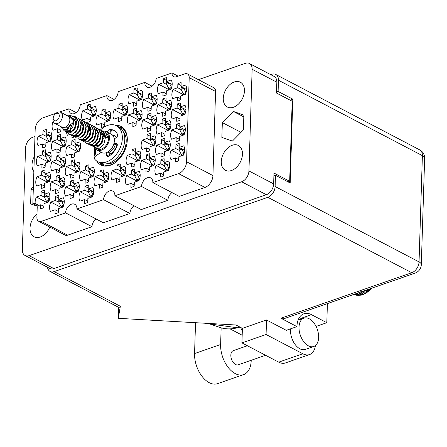 <?xml version="1.0" encoding="UTF-8"?>
<svg xmlns="http://www.w3.org/2000/svg" width="447" height="447" viewBox="0 0 447 447"><rect width="100%" height="100%" fill="white"/><g stroke="black" fill="none" stroke-linecap="round" stroke-linejoin="round"><path stroke-width="0.67" d="M76.945 208.945L103.57 199.692L129.943 213.51L103.318 222.762L76.945 208.945A7.493 5.051 -62.3 0 0 74.755 204.279A7.493 5.051 -62.3 0 0 68.883 205.799A7.493 5.051 -62.3 0 0 65.614 212.884L41.258 221.354A5.995 4.045 -62.3 0 1 38.643 221.254A5.995 4.045 -62.3 0 1 36.894 217.521L37.213 207.38A5.995 4.045 117.7 0 0 37.101 206.017L40.711 204.76L40.588 208.66A9.745 6.571 -62.3 0 0 43.873 207.52L43.996 203.62L48.594 202.022A9.745 6.571 -62.3 0 0 49.868 196.965A9.745 6.571 -62.3 0 0 48.891 192.691L44.292 194.289L44.415 190.388A9.745 6.571 -62.3 0 0 41.13 191.528L44.326 193.205M55.54 196.551L55.417 200.452L50.818 202.05A9.745 6.571 -62.3 0 0 50.522 211.375L55.121 209.777L54.998 213.683A9.745 6.571 -62.3 0 0 58.283 212.537L58.406 208.637L63.005 207.039A9.745 6.571 -62.3 0 0 64.279 201.983A9.745 6.571 -62.3 0 0 63.301 197.708L58.702 199.312L58.825 195.406A9.745 6.571 -62.3 0 0 55.54 196.551L58.736 198.222M71.861 140.732L71.738 144.632L67.139 146.236A9.745 6.571 -62.3 0 0 66.843 155.562L71.442 153.964L71.319 157.864A9.745 6.571 -62.3 0 0 74.604 156.724L74.727 152.824L79.326 151.22A9.745 6.571 -62.3 0 0 80.6 146.169A9.745 6.571 -62.3 0 0 79.622 141.895L75.023 143.493L75.146 139.593A9.745 6.571 -62.3 0 0 71.861 140.732L75.057 142.409M42.404 150.974L42.281 154.874L37.682 156.472A9.745 6.571 -62.3 0 0 37.392 165.803L41.99 164.205L41.867 168.106A9.745 6.571 -62.3 0 0 45.153 166.96L45.276 163.06L49.874 161.462A9.745 6.571 -62.3 0 0 51.142 156.405A9.745 6.571 -62.3 0 0 50.165 152.136L45.566 153.734L45.689 149.829A9.745 6.571 -62.3 0 0 42.404 150.974L45.6 152.65M84.997 186.31L84.874 190.21L80.276 191.808A9.745 6.571 -62.3 0 0 79.979 201.139L84.578 199.541L84.455 203.441A9.745 6.571 -62.3 0 0 87.741 202.301L87.863 198.395L92.462 196.797A9.745 6.571 -62.3 0 0 93.73 191.746A9.745 6.571 -62.3 0 0 92.758 187.472L88.16 189.07L88.282 185.17A9.745 6.571 -62.3 0 0 84.997 186.31L88.193 187.986M56.177 176.269L56.054 180.175L51.455 181.773A9.745 6.571 -62.3 0 0 51.159 191.098L55.758 189.5L55.635 193.4A9.745 6.571 -62.3 0 0 58.92 192.26L59.043 188.36L63.642 186.762A9.745 6.571 -62.3 0 0 64.916 181.705A9.745 6.571 -62.3 0 0 63.938 177.431L59.339 179.029L59.462 175.129A9.745 6.571 -62.3 0 0 56.177 176.269L59.373 177.945M85.634 166.033L85.511 169.933L80.913 171.531A9.745 6.571 -62.3 0 0 80.616 180.862L85.215 179.264L85.092 183.164A9.745 6.571 -62.3 0 0 88.377 182.018L88.5 178.118L93.099 176.52A9.745 6.571 -62.3 0 0 94.367 171.464A9.745 6.571 -62.3 0 0 93.395 167.195L88.797 168.793L88.919 164.887A9.745 6.571 -62.3 0 0 85.634 166.033L88.83 167.709M56.814 155.992L56.691 159.892L52.092 161.496A9.745 6.571 -62.3 0 0 51.796 170.821L56.395 169.223L56.272 173.123A9.745 6.571 -62.3 0 0 59.563 171.983L59.68 168.078L64.279 166.48A9.745 6.571 -62.3 0 0 65.553 161.428A9.745 6.571 -62.3 0 0 64.575 157.154L59.976 158.752L60.099 154.852A9.745 6.571 -62.3 0 0 56.814 155.992L60.01 157.668M101.955 110.213L101.832 114.119L97.234 115.717A9.745 6.571 -62.3 0 0 96.938 125.043L101.536 123.445L101.413 127.345A9.745 6.571 -62.3 0 0 104.699 126.205L104.821 122.305L109.42 120.707A9.745 6.571 -62.3 0 0 110.694 115.65A9.745 6.571 -62.3 0 0 109.716 111.376L105.118 112.974L105.241 109.074A9.745 6.571 -62.3 0 0 101.955 110.213L105.151 111.89M70.587 181.292L70.464 185.192L65.865 186.79A9.745 6.571 -62.3 0 0 65.569 196.121L70.168 194.518L70.045 198.423A9.745 6.571 -62.3 0 0 73.33 197.278L73.453 193.378L78.052 191.78A9.745 6.571 -62.3 0 0 79.32 186.723A9.745 6.571 -62.3 0 0 78.348 182.449L73.749 184.052L73.872 180.147A9.745 6.571 -62.3 0 0 70.587 181.292L73.783 182.963M100.044 171.05L99.921 174.95L95.323 176.548A9.745 6.571 -62.3 0 0 95.027 185.879L99.625 184.281L99.502 188.181A9.745 6.571 -62.3 0 0 102.788 187.042L102.911 183.136L107.509 181.538A9.745 6.571 -62.3 0 0 108.777 176.487A9.745 6.571 -62.3 0 0 107.805 172.212L103.207 173.81L103.33 169.91A9.745 6.571 -62.3 0 0 100.044 171.05L103.24 172.726M41.767 171.251L41.644 175.151L37.045 176.749A9.745 6.571 -62.3 0 0 36.749 186.081L41.347 184.482L41.23 188.383A9.745 6.571 -62.3 0 0 44.516 187.243L44.633 183.337L49.231 181.739A9.745 6.571 -62.3 0 0 50.505 176.688A9.745 6.571 -62.3 0 0 49.528 172.413L44.929 174.012L45.052 170.111A9.745 6.571 -62.3 0 0 41.767 171.251L44.963 172.928M71.224 161.009L71.101 164.915L66.502 166.513A9.745 6.571 -62.3 0 0 66.206 175.839L70.805 174.241L70.682 178.146A9.745 6.571 -62.3 0 0 73.967 177.001L74.09 173.101L78.689 171.503A9.745 6.571 -62.3 0 0 79.963 166.446A9.745 6.571 -62.3 0 0 78.985 162.172L74.386 163.77L74.509 159.87A9.745 6.571 -62.3 0 0 71.224 161.009L74.42 162.686M93.702 126.512L94.842 126.954A9.745 6.571 -62.3 0 0 94.669 126.635L94.373 126.736M57.451 135.715L57.328 139.615L52.729 141.213A9.745 6.571 -62.3 0 0 52.433 150.544L57.032 148.946L56.914 152.846A9.745 6.571 -62.3 0 0 60.2 151.706L60.323 147.801L64.916 146.203A9.745 6.571 -62.3 0 0 66.19 141.151A9.745 6.571 -62.3 0 0 65.212 136.877L60.613 138.475L60.736 134.569A9.745 6.571 -62.3 0 0 57.451 135.715L60.647 137.391M87.545 105.196L87.422 109.096L82.824 110.694A9.745 6.571 -62.3 0 0 82.527 120.025L87.126 118.427L87.003 122.327A9.745 6.571 -62.3 0 0 90.288 121.187L90.411 117.282L95.01 115.684A9.745 6.571 -62.3 0 0 96.284 110.632A9.745 6.571 -62.3 0 0 95.306 106.358L90.707 107.956L90.83 104.056A9.745 6.571 -62.3 0 0 87.545 105.196L90.741 106.872M43.041 130.697L42.918 134.597L38.319 136.195A9.745 6.571 -62.3 0 0 38.029 145.521L42.627 143.923L42.504 147.828A9.745 6.571 -62.3 0 0 45.79 146.683L45.912 142.783L50.511 141.185A9.745 6.571 -62.3 0 0 51.779 136.128A9.745 6.571 -62.3 0 0 50.802 131.854L46.203 133.452L46.326 129.552A9.745 6.571 -62.3 0 0 43.041 130.697L46.237 132.368M177.861 83.829L177.738 87.729L173.14 89.327A9.745 6.571 -62.3 0 0 172.844 98.658L177.442 97.06L177.325 100.961A9.745 6.571 -62.3 0 0 180.61 99.815L180.728 95.915L185.326 94.317A9.745 6.571 -62.3 0 0 186.6 89.26A9.745 6.571 -62.3 0 0 185.622 84.991L181.024 86.589L181.147 82.684A9.745 6.571 -62.3 0 0 177.861 83.829L181.057 85.506M163.451 78.806L163.328 82.712L158.73 84.31A9.745 6.571 -62.3 0 0 158.439 93.635L163.038 92.037L162.915 95.943A9.745 6.571 -62.3 0 0 166.2 94.798L166.323 90.897L170.922 89.299A9.745 6.571 -62.3 0 0 172.19 84.243A9.745 6.571 -62.3 0 0 171.212 79.968L166.614 81.566L166.737 77.666A9.745 6.571 -62.3 0 0 163.451 78.806L166.647 80.482M133.994 89.048L133.871 92.948L129.272 94.546A9.745 6.571 -62.3 0 0 128.982 103.877L133.58 102.279L133.457 106.179A9.745 6.571 -62.3 0 0 136.743 105.039L136.866 101.134L141.464 99.536A9.745 6.571 -62.3 0 0 142.733 94.485A9.745 6.571 -62.3 0 0 141.755 90.21L137.156 91.808L137.279 87.908A9.745 6.571 -62.3 0 0 133.994 89.048L137.19 90.724M162.814 99.089L162.691 102.989L158.093 104.587A9.745 6.571 -62.3 0 0 157.802 113.918L162.401 112.314L162.278 116.22A9.745 6.571 -62.3 0 0 165.563 115.075L165.686 111.174L170.285 109.576A9.745 6.571 -62.3 0 0 171.553 104.52A9.745 6.571 -62.3 0 0 170.575 100.251L165.977 101.849L166.1 97.943A9.745 6.571 -62.3 0 0 162.814 99.089L166.01 100.765M133.357 109.325L133.234 113.231L128.635 114.829A9.745 6.571 -62.3 0 0 128.345 124.154L132.943 122.556L132.82 126.456A9.745 6.571 -62.3 0 0 136.106 125.316L136.229 121.416L140.827 119.818A9.745 6.571 -62.3 0 0 142.096 114.762A9.745 6.571 -62.3 0 0 141.118 110.487L136.519 112.085L136.642 108.185A9.745 6.571 -62.3 0 0 133.357 109.325L136.553 111.001M148.404 94.066L148.281 97.971L143.683 99.569A9.745 6.571 -62.3 0 0 143.392 108.895L147.991 107.297L147.868 111.197A9.745 6.571 -62.3 0 0 151.153 110.057L151.276 106.157L155.874 104.559A9.745 6.571 -62.3 0 0 157.143 99.502A9.745 6.571 -62.3 0 0 156.165 95.228L151.567 96.826L151.689 92.926A9.745 6.571 -62.3 0 0 148.404 94.066L151.6 95.742M147.13 134.625L147.007 138.525L142.409 140.123A9.745 6.571 -62.3 0 0 142.118 149.454L146.717 147.856L146.594 151.757A9.745 6.571 -62.3 0 0 149.879 150.617L150.002 146.711L154.601 145.113A9.745 6.571 -62.3 0 0 155.869 140.062A9.745 6.571 -62.3 0 0 154.891 135.787L150.293 137.385L150.415 133.48A9.745 6.571 -62.3 0 0 147.13 134.625L150.326 136.301M176.587 124.383L176.464 128.289L171.866 129.887A9.745 6.571 -62.3 0 0 171.57 139.213L176.168 137.615L176.045 141.515A9.745 6.571 -62.3 0 0 179.331 140.375L179.454 136.475L184.052 134.877A9.745 6.571 -62.3 0 0 185.326 129.82A9.745 6.571 -62.3 0 0 184.348 125.546L179.75 127.144L179.873 123.243A9.745 6.571 -62.3 0 0 176.587 124.383L179.783 126.06M117.036 165.144L116.913 169.044L112.314 170.642A9.745 6.571 -62.3 0 0 112.024 179.973L116.622 178.375L116.499 182.275A9.745 6.571 -62.3 0 0 119.785 181.13L119.908 177.23L124.506 175.632A9.745 6.571 -62.3 0 0 125.775 170.575A9.745 6.571 -62.3 0 0 124.797 166.306L120.198 167.904L120.321 163.999A9.745 6.571 -62.3 0 0 117.036 165.144L120.232 166.82M146.493 154.902L146.37 158.802L141.772 160.406A9.745 6.571 -62.3 0 0 141.475 169.731L146.074 168.133L145.957 172.034A9.745 6.571 -62.3 0 0 149.242 170.894L149.359 166.994L153.958 165.39A9.745 6.571 -62.3 0 0 155.232 160.339A9.745 6.571 -62.3 0 0 154.254 156.064L149.656 157.662L149.779 153.762A9.745 6.571 -62.3 0 0 146.493 154.902L149.689 156.579M118.947 104.307L118.824 108.208L114.225 109.806A9.745 6.571 -62.3 0 0 113.935 119.137L118.533 117.539L118.41 121.439A9.745 6.571 -62.3 0 0 121.696 120.299L121.819 116.393L126.417 114.795A9.745 6.571 -62.3 0 0 127.686 109.744A9.745 6.571 -62.3 0 0 126.708 105.47L122.109 107.068L122.232 103.168A9.745 6.571 -62.3 0 0 118.947 104.307L122.143 105.984M162.177 119.366L162.054 123.266L157.456 124.864A9.745 6.571 -62.3 0 0 157.16 134.195L161.758 132.597L161.641 136.497A9.745 6.571 -62.3 0 0 164.926 135.357L165.044 131.452L169.642 129.853A9.745 6.571 -62.3 0 0 170.916 124.802A9.745 6.571 -62.3 0 0 169.938 120.528L165.34 122.126L165.463 118.226A9.745 6.571 -62.3 0 0 162.177 119.366L165.373 121.042M132.083 149.885L131.96 153.785L127.361 155.383A9.745 6.571 -62.3 0 0 127.071 164.714L131.669 163.116L131.547 167.016A9.745 6.571 -62.3 0 0 134.832 165.876L134.955 161.97L139.553 160.372A9.745 6.571 -62.3 0 0 140.822 155.321A9.745 6.571 -62.3 0 0 139.844 151.047L135.245 152.645L135.368 148.739A9.745 6.571 -62.3 0 0 132.083 149.885L135.279 151.561M161.54 139.643L161.417 143.548L156.819 145.146A9.745 6.571 -62.3 0 0 156.523 154.472L161.121 152.874L160.998 156.774A9.745 6.571 -62.3 0 0 164.284 155.634L164.407 151.734L169.005 150.131A9.745 6.571 -62.3 0 0 170.279 145.079A9.745 6.571 -62.3 0 0 169.301 140.805L164.703 142.403L164.826 138.503A9.745 6.571 -62.3 0 0 161.54 139.643L164.736 141.319M131.446 170.162L131.323 174.062L126.725 175.66A9.745 6.571 -62.3 0 0 126.434 184.991L131.027 183.393L130.91 187.293A9.745 6.571 -62.3 0 0 134.195 186.153L134.318 182.247L138.916 180.649A9.745 6.571 -62.3 0 0 140.185 175.598A9.745 6.571 -62.3 0 0 139.207 171.324L134.608 172.922L134.731 169.022A9.745 6.571 -62.3 0 0 131.446 170.162L134.642 171.838M177.224 104.106L177.101 108.006L172.503 109.604A9.745 6.571 -62.3 0 0 172.207 118.936L176.805 117.337L176.682 121.238A9.745 6.571 -62.3 0 0 179.968 120.098L180.091 116.192L184.689 114.594A9.745 6.571 -62.3 0 0 185.963 109.543A9.745 6.571 -62.3 0 0 184.985 105.269L180.387 106.867L180.51 102.966A9.745 6.571 -62.3 0 0 177.224 104.106L180.42 105.783M147.767 114.348L147.644 118.248L143.046 119.846A9.745 6.571 -62.3 0 0 142.755 129.177L147.354 127.574L147.231 131.479A9.745 6.571 -62.3 0 0 150.516 130.334L150.639 126.434L155.238 124.836A9.745 6.571 -62.3 0 0 156.506 119.779A9.745 6.571 -62.3 0 0 155.528 115.505L150.93 117.108L151.052 113.203A9.745 6.571 -62.3 0 0 147.767 114.348L150.963 116.019M160.903 159.92L160.78 163.825L156.182 165.424A9.745 6.571 -62.3 0 0 155.886 174.749L160.484 173.151L160.361 177.057A9.745 6.571 -62.3 0 0 163.647 175.911L163.77 172.011L168.368 170.413A9.745 6.571 -62.3 0 0 169.642 165.356A9.745 6.571 -62.3 0 0 168.664 161.082L164.066 162.68L164.189 158.78A9.745 6.571 -62.3 0 0 160.903 159.92L164.099 161.596M181.812 155.712L171.229 150.164A9.745 6.571 -62.3 0 0 170.933 159.49L175.531 157.892L175.408 161.797A9.745 6.571 117.7 0 0 178.694 160.652L178.817 156.752L183.415 155.154A9.745 6.571 -62.3 0 0 184.689 150.097A9.745 6.571 -62.3 0 0 183.711 145.823L179.113 147.421L184.678 150.337M94.786 147.957A21.735 14.656 -62.3 0 0 94.44 151.382A21.735 14.656 -62.3 0 0 94.971 156.824M96.664 160.993A21.735 14.656 -62.3 0 0 100.782 164.926A21.735 14.656 -62.3 0 0 117.818 160.512A21.735 14.656 -62.3 0 0 127.294 139.961A21.735 14.656 -62.3 0 0 120.953 126.423A21.735 14.656 -62.3 0 0 115.376 125.277M223.265 98.301A14.013 9.448 -62.3 0 0 227.35 107.034A14.013 9.448 -62.3 0 0 238.335 104.185A14.013 9.448 -62.3 0 0 244.448 90.937A14.013 9.448 -62.3 0 0 240.357 82.203A14.013 9.448 -62.3 0 0 229.378 85.053A14.013 9.448 -62.3 0 0 223.265 98.301M221.276 161.568A14.013 9.448 -62.3 0 0 225.366 170.301A14.013 9.448 -62.3 0 0 236.346 167.452A14.013 9.448 -62.3 0 0 242.458 154.204A14.013 9.448 -62.3 0 0 238.374 145.471A14.013 9.448 -62.3 0 0 227.389 148.32A14.013 9.448 -62.3 0 0 221.276 161.568M37.006 214.046A14.013 9.448 -62.3 0 0 30.033 228.048A14.013 9.448 -62.3 0 0 34.123 236.781A14.013 9.448 -62.3 0 0 49.779 227.087M34.33 156.556A14.013 9.448 -62.3 0 0 32.022 164.781A14.013 9.448 -62.3 0 0 33.855 171.564M72.017 135.642L71.956 137.587A9.745 6.571 -62.3 0 0 74.414 136.899M53.193 121.316A9.745 6.571 -62.3 0 0 53.076 130.261L57.674 128.663L57.551 132.569A9.745 6.571 -62.3 0 0 60.837 131.424L60.96 127.524L61.664 127.278M37.375 205.922L32.849 203.547A5.995 4.045 117.7 0 1 35.196 203.525L38.816 205.419M34.961 136.48L32.832 137.223A9.292 6.264 -62.3 0 0 25.546 148.046L22.35 249.705A9.292 6.264 -62.3 0 0 25.06 255.494A9.292 6.264 -62.3 0 0 29.111 255.645L241.648 181.761A9.292 6.264 -62.3 0 0 248.94 170.938L252.136 69.279A9.292 6.264 -62.3 0 0 249.42 63.485A9.292 6.264 -62.3 0 0 245.375 63.334L198.407 79.661M59.758 111.962L68.888 108.789A7.493 5.051 -62.3 0 0 71.073 113.46A7.493 5.051 -62.3 0 0 76.945 111.934A7.493 5.051 -62.3 0 0 80.214 104.849L106.839 95.597L114.108 99.402M167.893 200.317L141.269 209.57L114.896 195.752L141.52 186.5L167.893 200.317A7.493 5.051 117.7 0 1 171.955 192.568M186.561 161.747L212.934 175.565A10.192 6.873 117.7 0 1 204.944 187.438L179.225 196.378L152.852 182.56L178.571 173.62A10.192 6.873 -62.3 0 0 186.561 161.747L189.204 77.661A5.995 4.045 -62.3 0 0 187.455 73.923A5.995 4.045 -62.3 0 0 184.84 73.828L176.347 76.783A5.995 4.045 117.7 0 1 173.732 76.683A5.995 4.045 117.7 0 1 171.983 72.95L156.12 78.465A7.493 5.051 -62.3 0 1 152.852 85.55A7.493 5.051 -62.3 0 1 146.979 87.07A7.493 5.051 -62.3 0 1 144.794 82.399L152.064 86.21M178.118 76.163L171.983 72.95M106.839 95.597A7.493 5.051 -62.3 0 0 109.023 100.262A7.493 5.051 -62.3 0 0 114.901 98.742A7.493 5.051 -62.3 0 0 118.17 91.657L144.794 82.399M249.42 63.485L274.128 76.431A9.292 6.264 117.7 0 1 276.838 82.22L276.503 93.037L292.187 101.257L289.673 181.286L273.983 173.067L273.648 183.885A9.292 6.264 117.7 0 1 266.356 194.708L53.819 268.591A9.292 6.264 117.7 0 1 49.768 268.44L25.06 255.494M288.03 181.856L289.673 181.286M171.229 150.164L175.827 148.566L175.95 144.666L179.146 146.337M175.95 144.666A9.745 6.571 117.7 0 1 179.236 143.521L179.113 147.421M90.188 124.517L90.193 124.333A9.745 6.571 -62.3 0 0 89.892 124.361M65.614 212.884L91.987 226.702A7.493 5.051 117.7 0 1 96.049 218.957M41.258 221.354L67.631 235.172L91.987 226.702M212.934 175.565L215.577 91.479L189.204 77.661M32.849 203.547L35.173 129.602A10.192 6.873 -62.3 0 1 43.169 117.729L56.026 113.259M68.888 108.789L76.158 112.599M187.455 73.923L213.828 87.741A5.995 4.045 117.7 0 1 215.577 91.479M129.943 213.51A7.493 5.051 117.7 0 1 133.999 205.76M67.631 235.172A5.995 4.045 117.7 0 1 65.016 235.072L38.643 221.254M222.332 122.579L221.868 137.408L232.395 141.084L243.392 129.926L243.855 115.097L233.328 111.42L222.332 122.579L240.994 132.357M33.38 186.74L31.089 189.059L30.625 203.888L37.129 206.156M41.13 191.528L41.007 195.434L36.408 197.032A9.745 6.571 -62.3 0 0 35.196 203.525M114.896 195.752A7.493 5.051 -62.3 0 0 112.711 191.081A7.493 5.051 -62.3 0 0 106.839 192.607A7.493 5.051 -62.3 0 0 103.57 199.692M152.852 182.56A7.493 5.051 -62.3 0 0 150.667 177.889A7.493 5.051 -62.3 0 0 144.789 179.415A7.493 5.051 -62.3 0 0 141.52 186.5M66.508 131.742A9.745 6.571 -62.3 0 0 66.609 132.753M66.614 132.804A9.745 6.571 -62.3 0 0 67.48 135.285L69.827 134.469M82.388 130.904L82.187 130.977A9.745 6.571 -62.3 0 0 81.544 132.591M33.268 190.198L31.089 189.059M243.799 116.907L233.328 111.42M175.827 148.566L179.258 150.365M175.531 157.892L178.727 159.568M160.78 163.825L164.211 165.625M166.765 170.972L156.182 165.424M160.484 173.151L163.686 174.827M164.066 162.68L169.631 165.597M147.644 118.248L151.075 120.047M153.634 125.395L143.046 119.846M147.354 127.574L150.55 129.25M150.93 117.108L156.495 120.019M177.101 108.006L180.532 109.806M183.086 115.153L172.503 109.604M176.805 117.337L180.007 119.014M180.387 106.867L185.952 109.783M131.323 174.062L134.754 175.861M137.313 181.208L126.725 175.66M131.027 183.393L134.229 185.069M134.608 172.922L140.174 175.839M161.417 143.548L164.848 145.342M167.401 150.689L156.819 145.146M161.121 152.874L164.323 154.55M164.703 142.403L170.268 145.32M131.96 153.785L135.391 155.584M137.95 160.931L127.361 155.383M131.669 163.116L134.865 164.787M135.245 152.645L140.811 155.562M162.054 123.266L165.485 125.065M168.038 130.412L157.456 124.864M161.758 132.597L164.96 134.273M165.34 122.126L170.905 125.043M118.824 108.208L122.254 110.007M124.814 115.354L114.225 109.806M118.533 117.539L121.729 119.215M122.109 107.068L127.674 109.984M146.37 158.802L149.801 160.602M152.354 165.949L141.772 160.406M146.074 168.133L149.276 169.81M149.656 157.662L155.221 160.579M116.913 169.044L120.344 170.843M122.903 176.191L112.314 170.642M116.622 178.375L119.818 180.046M120.198 167.904L125.763 170.815M176.464 128.289L179.895 130.083M182.449 135.43L171.866 129.887M176.168 137.615L179.37 139.291M179.75 127.144L185.315 130.06M147.007 138.525L150.438 140.324M152.997 145.672L142.409 140.123M146.717 147.856L149.913 149.527M150.293 137.385L155.858 140.302M148.281 97.971L151.712 99.765M154.271 105.112L143.683 99.569M147.991 107.297L151.187 108.973M151.567 96.826L157.132 99.742M133.234 113.231L136.665 115.024M139.224 120.372L128.635 114.829M132.943 122.556L136.139 124.232M136.519 112.085L142.085 115.002M162.691 102.989L166.122 104.788M168.681 110.135L158.093 104.587M162.401 112.314L165.597 113.991M165.977 101.849L171.542 104.76M133.871 92.948L137.302 94.747M139.861 100.094L129.272 94.546M133.58 102.279L136.776 103.955M137.156 91.808L142.722 94.725M163.328 82.712L166.759 84.511M169.318 89.858L158.73 84.31M163.038 92.037L166.234 93.714M166.614 81.566L172.179 84.483M177.738 87.729L181.169 89.529M183.723 94.876L173.14 89.327M177.442 97.06L180.644 98.731M181.024 86.589L186.589 89.501M42.918 134.597L46.348 136.396M48.907 141.744L38.319 136.195M42.627 143.923L45.823 145.599M46.203 133.452L51.768 136.369M57.674 128.663L60.87 130.34M87.422 109.096L90.853 110.895M93.406 116.242L82.824 110.694M87.126 118.427L90.328 120.103M90.707 107.956L96.273 110.873M57.328 139.615L60.758 141.414M63.318 146.761L52.729 141.213M57.032 148.946L60.233 150.617M60.613 138.475L66.178 141.392M71.101 164.915L74.532 166.709M77.085 172.056L66.502 166.513M70.805 174.241L74.006 175.917M74.386 163.77L79.952 166.686M41.644 175.151L45.074 176.951M47.633 182.298L37.045 176.749M41.347 184.482L44.549 186.159M44.929 174.012L50.494 176.928M99.921 174.95L103.352 176.749M105.905 182.097L95.323 176.548M99.625 184.281L102.821 185.958M103.207 173.81L108.772 176.727M70.464 185.192L73.895 186.991M76.448 192.339L65.865 186.79M70.168 194.518L73.364 196.194M73.749 184.052L79.315 186.963M101.832 114.119L105.263 115.913M107.816 121.26L97.234 115.717M101.536 123.445L104.732 125.121M105.118 112.974L110.683 115.89M56.691 159.892L60.121 161.691M62.675 167.038L52.092 161.496M56.395 169.223L59.596 170.899M59.976 158.752L65.541 161.669M85.511 169.933L88.942 171.732M91.495 177.079L80.913 171.531M85.215 179.264L88.411 180.934M88.797 168.793L94.362 171.704M56.054 180.175L59.485 181.968M62.038 187.315L51.455 181.773M55.758 189.5L58.959 191.176M59.339 179.029L64.904 181.946M84.874 190.21L88.305 192.009M90.858 197.356L80.276 191.808M84.578 199.541L87.774 201.217M88.16 189.07L93.725 191.987M42.281 154.874L45.711 156.673M48.27 162.021L37.682 156.472M41.99 164.205L45.186 165.876M45.566 153.734L51.131 156.646M71.738 144.632L75.169 146.432M77.722 151.779L67.139 146.236M71.442 153.964L74.643 155.64M75.023 143.493L80.589 146.409M55.417 200.452L58.848 202.251M61.401 207.598L50.818 202.05M55.121 209.777L58.317 211.453M58.702 199.312L64.267 202.223M41.007 195.434L44.437 197.228M46.991 202.575L36.408 197.032M40.711 204.76L43.912 206.436M44.292 194.289L49.857 197.205M49.885 141.403L48.365 140.397A3.297 1.978 70.8 0 1 48.343 140.358L51.064 139.414A3.297 1.978 70.8 0 0 51.081 139.453L51.075 139.799M50.215 140.699L49.796 141.353M46.941 133.843L46.628 133.949A1.05 0.631 70.8 0 0 46.287 134.581L46.237 136.173L48.343 140.358M48.969 134.905L51.064 139.414M46.237 136.173L48.958 135.229M308.402 345.838A14.991 8.99 70.8 0 0 313.749 346.481A14.991 8.99 70.8 0 0 318.359 333.462A14.991 8.99 70.8 0 0 309.251 318.8A14.991 8.99 70.8 0 0 303.904 318.163A14.991 8.99 70.8 0 0 299.294 331.182A14.991 8.99 70.8 0 0 308.402 345.838M290.617 328.813A14.991 8.99 70.8 0 0 299.903 348.794A14.991 8.99 70.8 0 0 305.251 349.431L313.749 346.481M265.591 355.287L238.212 364.802A7.493 4.492 -109.2 0 1 235.541 364.484A7.493 4.492 -109.2 0 1 230.987 357.153A7.493 4.492 -109.2 0 1 233.289 350.644L247.387 345.743M266.071 334.501L241.939 342.894L242.397 328.361L266.529 319.968L266.071 334.501L302.837 353.767A18.735 11.236 70.8 0 0 309.52 354.566A18.735 11.236 70.8 0 0 315.437 345.531M299.283 317.672A21.361 12.807 -109.2 0 1 300.859 318.376L301.831 318.884M266.529 319.968L286.287 330.322L296.937 326.617L280.906 318.219L411.76 272.731L267.831 197.323L54.16 271.603L120.338 306.273L118.315 318.32L235.966 324.991L242.397 328.361M118.656 307.363L118.315 318.32M309.52 354.566L285.387 362.953A18.735 11.236 -109.2 0 1 278.704 362.154L302.837 353.767M241.939 342.894L278.704 362.154M267.831 197.323A9.292 6.264 -62.3 0 0 275.117 186.5L419.046 261.908L422.387 155.651L278.459 80.242L278.107 91.462L276.531 92.009M273.899 175.827L275.475 175.28L275.117 186.5M47.483 267.245A9.292 6.264 -62.3 0 0 50.109 271.452A9.292 6.264 -62.3 0 0 54.16 271.603M278.459 80.242A9.292 6.264 -62.3 0 0 275.749 74.448A9.292 6.264 -62.3 0 0 271.698 74.303L270.714 74.643M275.475 175.28L290.181 182.985L292.813 99.167L278.107 91.462M290.042 100.128L292.813 99.167M120.338 306.273L119.835 307.983L50.109 271.452M327.405 303.602L326.807 322.689L311.509 314.677A21.361 12.807 70.8 0 0 303.893 313.766A21.361 12.807 70.8 0 0 296.937 326.617M316.158 326.388L326.807 322.689M415.073 273.128A9.292 9.292 0 0 0 421.309 264.641A9.292 4.006 1.8 0 0 419.046 261.908A9.292 6.264 117.7 0 1 411.76 272.731A9.292 5.571 70.8 0 0 415.073 273.128L284.219 318.616A9.292 5.571 -109.2 0 1 280.906 318.219M240.028 327.12L237.424 327.78A56.21 37.9 117.7 0 1 219.024 327.115L209.33 323.835M204.536 323.209L237.424 327.78M251.22 360.282L251.208 360.533A23.384 14.025 -109.2 0 1 243.593 374.603L217.538 383.666A23.384 14.025 -109.2 0 1 201.932 376.223A23.384 14.025 -109.2 0 1 194.562 353.566L195.535 322.695M243.593 374.603A23.384 14.025 -109.2 0 1 227.987 367.166A23.384 14.025 -109.2 0 1 220.622 344.503L221.148 327.819M242.313 330.964A45.566 30.726 117.7 0 1 240.648 327.444M230.037 328.863L242.179 335.228M167.748 170.625L166.223 169.625A3.297 1.978 70.8 0 1 166.206 169.586L168.921 168.642A3.297 1.978 70.8 0 0 168.944 168.681L168.932 169.027M168.072 169.927L167.659 170.581M164.803 163.071L164.49 163.177A1.05 0.631 70.8 0 0 164.15 163.809L164.099 165.401L166.206 169.586M166.826 164.133L168.921 168.642M164.099 165.401L166.82 164.457M154.612 125.054L153.086 124.048A3.297 1.978 70.8 0 1 153.07 124.015L155.791 123.065A3.297 1.978 70.8 0 0 155.807 123.104L155.802 123.45M154.941 124.35L154.522 125.004M151.667 117.494L151.354 117.6A1.05 0.631 70.8 0 0 151.013 118.231L150.963 119.824L153.07 124.015M153.695 118.556L155.791 123.065M150.963 119.824L153.684 118.88M184.069 114.812L182.544 113.812A3.297 1.978 70.8 0 1 182.527 113.773L185.242 112.828A3.297 1.978 70.8 0 0 185.265 112.867L185.254 113.214M184.393 114.108L183.98 114.762M181.124 107.252L180.811 107.364A1.05 0.631 70.8 0 0 180.471 107.995L180.42 109.588L182.527 113.773M183.153 108.314L185.242 112.828M180.42 109.588L183.141 108.638M138.291 180.867L136.765 179.867A3.297 1.978 70.8 0 1 136.748 179.828L139.47 178.884A3.297 1.978 70.8 0 0 139.486 178.923L139.475 179.269M138.615 180.163L138.201 180.817M135.346 173.307L135.033 173.419A1.05 0.631 70.8 0 0 134.692 174.051L134.642 175.643L136.748 179.828M137.374 174.369L139.47 178.884M134.642 175.643L137.363 174.693M168.385 150.348L166.86 149.348A3.297 1.978 70.8 0 1 166.843 149.309L169.558 148.365A3.297 1.978 70.8 0 0 169.581 148.404L169.569 148.75M168.709 149.644L168.295 150.304M165.44 142.789L165.127 142.9A1.05 0.631 70.8 0 0 164.787 143.532L164.736 145.124L166.843 149.309M167.469 143.85L169.558 148.365M164.736 145.124L167.457 144.18M138.928 160.59L137.402 159.59A3.297 1.978 70.8 0 1 137.385 159.551L140.107 158.607A3.297 1.978 70.8 0 0 140.123 158.646L140.118 158.992M139.252 159.886L138.838 160.54M135.983 153.03L135.67 153.137A1.05 0.631 70.8 0 0 135.329 153.768L135.279 155.36L137.385 159.551M138.011 154.092L140.107 158.607M135.279 155.36L138 154.416M169.022 130.071L167.496 129.071A3.297 1.978 70.8 0 1 167.48 129.032L170.195 128.088A3.297 1.978 70.8 0 0 170.218 128.127L170.206 128.473M169.346 129.367L168.932 130.021M166.077 122.512L165.764 122.623A1.05 0.631 70.8 0 0 165.424 123.255L165.373 124.842L167.48 129.032M168.106 123.573L170.195 128.088M165.373 124.842L168.094 123.897M125.791 115.013L124.272 114.013A3.297 1.978 70.8 0 1 124.249 113.974L126.97 113.03A3.297 1.978 70.8 0 0 126.987 113.069L126.982 113.415M126.121 114.309L125.702 114.963M122.847 107.453L122.539 107.565A1.05 0.631 70.8 0 0 122.193 108.196L122.143 109.789L124.249 113.974M124.875 108.515L126.97 113.03M122.143 109.789L124.864 108.839M153.338 165.608L151.812 164.608A3.297 1.978 70.8 0 1 151.796 164.569L154.511 163.624A3.297 1.978 70.8 0 0 154.533 163.663L154.522 164.01M153.662 164.904L153.248 165.563M150.393 158.048L150.08 158.16A1.05 0.631 70.8 0 0 149.739 158.791L149.689 160.384L151.796 164.569M152.421 159.11L154.511 163.624M149.689 160.384L152.41 159.439M123.88 175.85L122.361 174.85A3.297 1.978 70.8 0 1 122.338 174.811L125.059 173.861A3.297 1.978 70.8 0 0 125.076 173.9L125.071 174.252M124.21 175.146L123.791 175.8M120.936 168.29L120.623 168.396A1.05 0.631 70.8 0 0 120.282 169.027L120.232 170.62L122.338 174.811M122.964 169.352L125.059 173.861M120.232 170.62L122.953 169.676M183.432 135.089L181.907 134.089A3.297 1.978 70.8 0 1 181.89 134.05L184.605 133.105A3.297 1.978 70.8 0 0 184.628 133.145L184.617 133.491M183.756 134.385L183.343 135.044M180.487 127.529L180.175 127.641A1.05 0.631 70.8 0 0 179.834 128.272L179.783 129.865L181.89 134.05M182.51 128.591L184.605 133.105M179.783 129.865L182.505 128.92M153.975 145.331L152.449 144.331A3.297 1.978 70.8 0 1 152.433 144.292L155.154 143.347A3.297 1.978 70.8 0 0 155.17 143.386L155.159 143.733M154.299 144.627L153.885 145.281M151.03 137.771L150.717 137.883A1.05 0.631 70.8 0 0 150.376 138.514L150.326 140.101L152.433 144.292M153.058 138.833L155.154 143.347M150.326 140.101L153.047 139.157M155.249 104.771L153.729 103.771A3.297 1.978 70.8 0 1 153.707 103.732L156.428 102.788A3.297 1.978 70.8 0 0 156.444 102.827L156.439 103.173M155.578 104.067L155.159 104.727M152.304 97.217L151.991 97.323A1.05 0.631 70.8 0 0 151.65 97.954L151.6 99.547L153.707 103.732M154.332 98.273L156.428 102.788M151.6 99.547L154.321 98.603M140.202 120.031L138.682 119.031A3.297 1.978 70.8 0 1 138.659 118.991L141.381 118.047A3.297 1.978 70.8 0 0 141.397 118.086L141.392 118.433M140.531 119.327L140.112 119.986M137.257 112.476L136.944 112.583A1.05 0.631 70.8 0 0 136.603 113.214L136.553 114.806L138.659 118.991M139.285 113.532L141.381 118.047M136.553 114.806L139.274 113.862M169.659 109.794L168.133 108.794A3.297 1.978 70.8 0 1 168.117 108.755L170.838 107.805A3.297 1.978 70.8 0 0 170.855 107.844L170.843 108.196M169.983 109.09L169.569 109.744M166.714 102.234L166.401 102.341A1.05 0.631 70.8 0 0 166.06 102.972L166.01 104.564L168.117 108.755M168.742 103.296L170.838 107.805M166.01 104.564L168.731 103.62M140.839 99.754L139.319 98.753A3.297 1.978 70.8 0 1 139.296 98.714L142.017 97.77A3.297 1.978 70.8 0 0 142.034 97.809L142.029 98.156M141.168 99.05L140.749 99.709M137.894 92.194L137.581 92.305A1.05 0.631 70.8 0 0 137.24 92.937L137.19 94.529L139.296 98.714M139.922 93.255L142.017 97.77M137.19 94.529L139.911 93.579M170.296 89.512L168.77 88.512A3.297 1.978 70.8 0 1 168.754 88.472L171.475 87.528A3.297 1.978 70.8 0 0 171.492 87.567L171.486 87.914M170.625 88.813L170.206 89.467M167.351 81.957L167.038 82.064A1.05 0.631 70.8 0 0 166.697 82.695L166.647 84.287L168.754 88.472M169.379 83.019L171.475 87.528M166.647 84.287L169.368 83.343M184.706 94.535L183.181 93.535A3.297 1.978 70.8 0 1 183.164 93.496L185.879 92.546A3.297 1.978 70.8 0 0 185.902 92.585L185.891 92.937M185.03 93.831L184.617 94.485M181.761 86.975L181.448 87.081A1.05 0.631 70.8 0 0 181.108 87.713L181.057 89.305L183.164 93.496M183.79 88.037L185.879 92.546M181.057 89.305L183.778 88.361M182.795 155.372L181.27 154.366A3.297 1.978 70.8 0 1 181.253 154.327L183.968 153.382A3.297 1.978 70.8 0 0 183.991 153.422L183.98 153.768M183.119 154.668L182.706 155.321M179.85 147.812L179.538 147.918A1.05 0.631 70.8 0 0 179.197 148.549L179.146 150.142L181.253 154.327M181.873 148.873L183.968 153.382M179.146 150.142L181.868 149.197M94.39 115.902L92.864 114.901A3.297 1.978 70.8 0 1 92.847 114.862L95.563 113.918A3.297 1.978 70.8 0 0 95.585 113.957L95.574 114.303M94.714 115.197L94.3 115.851M91.445 108.342L91.132 108.453A1.05 0.631 70.8 0 0 90.791 109.085L90.741 110.677L92.847 114.862M93.473 109.403L95.563 113.918M90.741 110.677L93.462 109.727M64.295 146.42L62.77 145.42A3.297 1.978 70.8 0 1 62.753 145.381L65.474 144.437A3.297 1.978 70.8 0 0 65.491 144.476L65.48 144.822M64.619 145.716L64.206 146.37M61.351 138.861L61.038 138.967A1.05 0.631 70.8 0 0 60.697 139.604L60.647 141.191L62.753 145.381M63.379 139.922L65.474 144.437M60.647 141.191L63.368 140.246M90.132 129.993L90.104 130.954M78.069 171.715L76.543 170.715A3.297 1.978 70.8 0 1 76.526 170.676L79.242 169.731A3.297 1.978 70.8 0 0 79.264 169.771L79.253 170.117M78.393 171.017L77.979 171.67M75.124 164.161L74.811 164.267A1.05 0.631 70.8 0 0 74.47 164.898L74.42 166.491L76.526 170.676M77.147 165.217L79.242 169.731M74.42 166.491L77.141 165.546M48.611 181.957L47.086 180.957A3.297 1.978 70.8 0 1 47.069 180.918L49.785 179.973A3.297 1.978 70.8 0 0 49.807 180.012L49.796 180.359M48.935 181.253L48.522 181.907M45.667 174.397L45.354 174.509A1.05 0.631 70.8 0 0 45.013 175.14L44.963 176.733L47.069 180.918M47.695 175.459L49.785 179.973M44.963 176.733L47.684 175.783M106.889 181.756L105.363 180.756A3.297 1.978 70.8 0 1 105.347 180.717L108.062 179.772A3.297 1.978 70.8 0 0 108.085 179.811L108.073 180.158M107.213 181.052L106.794 181.705M103.944 174.196L103.631 174.308A1.05 0.631 70.8 0 0 103.291 174.939L103.24 176.531L105.347 180.717M105.967 175.258L108.062 179.772M103.24 176.531L105.956 175.582M77.432 191.998L75.906 190.998A3.297 1.978 70.8 0 1 75.889 190.958L78.605 190.009A3.297 1.978 70.8 0 0 78.627 190.048L78.616 190.394M77.756 191.294L77.342 191.947M74.487 184.438L74.174 184.544A1.05 0.631 70.8 0 0 73.833 185.175L73.783 186.768L75.889 190.958M76.51 185.499L78.605 190.009M73.783 186.768L76.504 185.823M108.8 120.919L107.274 119.919A3.297 1.978 70.8 0 1 107.258 119.88L109.973 118.936A3.297 1.978 70.8 0 0 109.996 118.975L109.984 119.321M109.124 120.215L108.71 120.874M105.855 113.359L105.542 113.471A1.05 0.631 70.8 0 0 105.201 114.102L105.151 115.695L107.258 119.88M107.878 114.421L109.973 118.936M105.151 115.695L107.872 114.75M63.658 166.697L62.133 165.697A3.297 1.978 70.8 0 1 62.116 165.658L64.832 164.714A3.297 1.978 70.8 0 0 64.854 164.753L64.843 165.099M63.982 165.993L63.569 166.653M60.714 159.138L60.401 159.249A1.05 0.631 70.8 0 0 60.06 159.881L60.01 161.473L62.116 165.658M62.742 160.199L64.832 164.714M60.01 161.473L62.731 160.523M92.479 176.738L90.953 175.738A3.297 1.978 70.8 0 1 90.937 175.699L93.652 174.749A3.297 1.978 70.8 0 0 93.674 174.788L93.663 175.14M92.803 176.034L92.389 176.688M89.534 169.178L89.221 169.284A1.05 0.631 70.8 0 0 88.88 169.916L88.83 171.508L90.937 175.699M91.557 170.24L93.652 174.749M88.83 171.508L91.551 170.564M63.021 186.975L61.496 185.974A3.297 1.978 70.8 0 1 61.479 185.935L64.195 184.991A3.297 1.978 70.8 0 0 64.217 185.03L64.206 185.376M63.345 186.27L62.932 186.93M60.077 179.42L59.764 179.526A1.05 0.631 70.8 0 0 59.423 180.158L59.373 181.75L61.479 185.935M62.099 180.476L64.195 184.991M59.373 181.75L62.094 180.806M91.842 197.015L90.316 196.015A3.297 1.978 70.8 0 1 90.3 195.976L93.015 195.032A3.297 1.978 70.8 0 0 93.037 195.071L93.026 195.417M92.166 196.311L91.752 196.965M88.897 189.455L88.584 189.567A1.05 0.631 70.8 0 0 88.243 190.198L88.193 191.791L90.3 195.976M90.92 190.517L93.015 195.032M88.193 191.791L90.909 190.841M49.248 161.68L47.723 160.68A3.297 1.978 70.8 0 1 47.706 160.641L50.427 159.696A3.297 1.978 70.8 0 0 50.444 159.73L50.438 160.082M49.572 160.976L49.159 161.63M46.304 154.12L45.991 154.226A1.05 0.631 70.8 0 0 45.65 154.858L45.6 156.45L47.706 160.641M48.332 155.182L50.427 159.696M45.6 156.45L48.321 155.506M78.706 151.438L77.18 150.438A3.297 1.978 70.8 0 1 77.163 150.399L79.879 149.454A3.297 1.978 70.8 0 0 79.901 149.494L79.89 149.84M79.03 150.734L78.616 151.393M75.761 143.878L75.448 143.99A1.05 0.631 70.8 0 0 75.107 144.621L75.057 146.214L77.163 150.399M77.784 144.94L79.879 149.454M75.057 146.214L77.778 145.269M62.384 207.257L60.859 206.251A3.297 1.978 70.8 0 1 60.842 206.212L63.558 205.268A3.297 1.978 70.8 0 0 63.58 205.307L63.569 205.654M62.709 206.553L62.295 207.207M59.44 199.697L59.127 199.803A1.05 0.631 70.8 0 0 58.786 200.435L58.736 202.027L60.842 206.212M61.462 200.759L63.558 205.268M58.736 202.027L61.457 201.083M47.974 202.234L46.449 201.234A3.297 1.978 70.8 0 1 46.432 201.195L49.148 200.25A3.297 1.978 70.8 0 0 49.17 200.29L49.159 200.636M48.298 201.53L47.885 202.189M45.03 194.674L44.717 194.786A1.05 0.631 70.8 0 0 44.376 195.417L44.326 197.01L46.432 201.195M47.058 195.736L49.148 200.25M44.326 197.01L47.047 196.065M53.199 118.125A4.045 2.727 117.7 0 1 53.288 117.365A4.045 2.727 117.7 0 1 54.819 114.443A4.045 2.727 117.7 0 1 57.881 113.365A4.045 2.727 117.7 0 1 59.317 115.996A4.045 2.727 117.7 0 1 56.143 120.712A4.045 2.727 117.7 0 1 53.199 118.125M54.819 114.443L55.489 113.761A6.297 4.246 117.7 0 1 60.652 112.258A6.297 4.246 117.7 0 1 62.485 116.175A6.297 4.246 117.7 0 1 59.742 122.132A6.297 4.246 117.7 0 1 54.808 123.411A6.297 4.246 117.7 0 1 52.969 119.489A6.297 4.246 117.7 0 1 53.104 118.304L53.288 117.365M60.652 112.258L68.005 116.108A6.297 4.246 117.7 0 1 69.838 120.031A6.297 4.246 117.7 0 1 67.095 125.981A6.297 4.246 117.7 0 1 62.161 127.261L54.808 123.411M102.145 131.452A10.342 6.973 117.7 0 1 102.905 131.256M102.966 131.239A10.342 6.973 117.7 0 1 106.453 131.686A10.342 6.973 117.7 0 1 109.47 138.129A10.342 6.973 117.7 0 1 104.961 147.907A10.342 6.973 117.7 0 1 96.854 150.008A10.342 6.973 117.7 0 1 94.49 147.365M103.469 136.151A10.342 6.973 117.7 0 1 104.43 135.374M106.453 131.686L111.353 134.251A10.342 6.973 117.7 0 1 114.371 140.699A10.342 6.973 117.7 0 1 109.861 150.471A10.342 6.973 117.7 0 1 101.754 152.572L96.854 150.008M112.689 135.285A10.342 6.973 117.7 0 1 114.298 135.793A10.342 6.973 117.7 0 1 116.22 137.609M67.268 115.723L68.257 115.661L73.565 120.93L69.726 130.289L63.379 130.111L63.01 129.507L67.48 129.993L71.229 123.21L68.156 127.652L62.222 128.2L61.423 126.875M75.895 121.495L69.436 115.589L70.492 115.522L74.627 117.08L76.493 121.64A9.141 6.163 117.7 0 1 75.867 124.976L75.895 121.495M101.056 130.362L103.145 131.44L105.598 136.888L104 143.744L99.653 148.18L96.155 148.287L95.194 147.51M101.19 130.479L103.447 131.602L105.905 137.05L108.045 138.173L105.593 132.725L104.643 132.088L105.894 132.748A9.141 6.163 117.7 0 1 108.565 138.441A9.141 6.163 117.7 0 1 104.576 147.085A9.141 6.163 117.7 0 1 97.407 148.946L96.155 148.287M96.032 133.983L97.569 132.832M98.463 132.334L99.078 132.055M102.045 131.452L103.335 131.602M103.508 131.647L104.643 132.088M73.302 116.086L76.18 117.315L78.633 122.763L77.04 129.619L72.693 134.055L69.196 134.161L68.235 133.385M75.381 116.762L76.487 117.472L78.94 122.925L77.348 129.781L72.995 134.212L69.352 134.24M74.85 117.326L76.37 117.477M76.543 117.522L78.633 118.6L81.086 124.048L79.493 130.904L75.141 135.335L71.649 135.447L70.682 134.664M77.834 118.047L78.94 118.757L81.393 124.205L79.801 131.06L75.448 135.497L71.799 135.525M78.996 118.807L81.086 119.88L83.539 125.333L81.941 132.189L77.594 136.62L74.096 136.732L73.135 135.949M80.287 119.332L81.388 120.042L83.846 125.49L82.248 132.346L77.901 136.782L74.252 136.804M81.449 120.092L83.533 121.165L85.986 126.613L84.394 133.469L80.047 137.905L76.549 138.017L75.588 137.235M82.734 120.617L83.84 121.327L86.293 126.775L84.701 133.631L80.348 138.067L76.705 138.089M83.896 121.372L85.986 122.45L88.439 127.898L86.847 134.754L82.494 139.19L79.002 139.296L78.035 138.52M85.187 121.897L86.293 122.612L88.746 128.06L87.154 134.916L82.801 139.352L79.153 139.375M86.349 122.657L88.439 123.735L90.892 129.183L89.294 136.039L84.947 140.475L81.449 140.581L80.488 139.805M87.64 123.182L88.741 123.897L91.199 129.345L89.601 136.201L85.254 140.637L81.605 140.66M88.802 123.942L90.886 125.02L93.339 130.468L91.747 137.324L87.4 141.76L83.902 141.867L82.941 141.09M90.087 124.467L91.194 125.177L93.646 130.63L92.054 137.486L87.701 141.917L84.058 141.945M91.249 125.227L93.339 126.305L95.792 131.753L94.2 138.609L89.847 143.046L86.355 143.152L85.388 142.369M92.54 125.752L93.646 126.462L96.099 131.91L94.507 138.766L90.154 143.202L86.511 143.23M94.993 127.037L95.792 127.585L98.245 133.038L96.647 139.894L92.3 144.325L88.802 144.437L87.841 143.655M95.144 127.116L96.094 127.747L98.552 133.195L96.954 140.051L92.607 144.487L88.959 144.51M88.679 130.133L90.216 128.982M96.155 127.797L98.239 128.87L100.692 134.318L99.1 141.174L94.753 145.61L91.255 145.722L90.294 144.94M97.44 128.323L98.547 129.032L101 134.48L99.407 141.336L95.055 145.772L91.411 145.795M98.603 129.077L100.692 130.155L103.145 135.603L101.553 142.459L97.2 146.895L93.708 147.002L92.741 146.225M99.893 129.608L101 130.317L103.453 135.765L101.86 142.621L97.507 147.057L94.015 147.164L92.931 146.236M75.867 124.976L74.588 128.334L70.24 132.77L66.743 132.876L65.474 131.675M76.493 121.64L74.895 128.496L70.548 132.932L67.05 133.038L65.709 131.72M68.112 133.234L67.368 131.586M69.665 131.893L69.693 130.323M365.249 290.449L367.143 292.293L368.199 291.461L366.758 290.03L369.155 290.6L370.144 289.611L368.63 289.276M367.143 292.293A18.735 12.633 117.7 0 1 366.858 292.5L362.662 291.349M365.775 293.215A18.735 12.633 117.7 0 1 364.746 293.808L363.344 292.517L365.775 293.215L366.808 292.444M360.74 291.74L363.64 294.338L364.746 293.808M363.64 294.338A18.735 12.633 117.7 0 1 363.344 294.461L358.293 292.774M362.232 294.864A18.735 12.633 117.7 0 1 361.198 295.149L359.79 294.014L362.232 294.864L363.417 294.215M357.187 293.076L360.103 295.35L361.109 294.847M360.103 295.35A18.735 12.633 117.7 0 1 359.813 295.383L355.745 293.752M358.745 295.445A18.735 12.633 117.7 0 1 357.768 295.406L356.326 294.428L358.745 295.445L359.388 295.216M354.873 294.053L356.751 295.26L357.282 295.081M356.751 295.26A18.735 12.633 117.7 0 1 356.488 295.204L354.41 294.215M354.236 294.277L355.795 294.875M355.527 294.919A18.735 12.633 117.7 0 1 354.672 294.562L354.18 294.294M369.904 288.829L370.401 289.338L371.328 288.254M370.401 289.338A18.735 12.633 117.7 0 1 370.144 289.611L368.339 289.371M369.155 290.6A18.735 12.633 117.7 0 1 368.199 291.461M355.661 293.78L356.326 294.428M358.466 292.835L359.79 294.014M364.517 293.752L362.042 291.561M363.344 292.517L362.12 291.533M95.077 147.359L94.412 146.018M116.969 144.744A10.342 6.973 117.7 0 1 109.202 154.282M115.231 144.577A7.867 5.308 117.7 0 1 108.928 152.159M94.457 147.281A10.342 6.973 117.7 0 1 94.077 146.113M70.196 131.871L69.788 130.239M81.047 122.126L83.075 126.423L81.974 131.831L78.722 135.352L76.113 135.497M88.668 130.211L90.288 129.3M100.653 132.401L102.687 136.698L101.581 142.107L98.329 145.627L95.429 145.588M73.006 118.678L73.884 121.612L72.783 127.015L69.235 130.669M78.795 125.557L77.683 129.585L75.275 132.586M70.632 131.781L70.425 129.641M83.695 128.127L82.583 132.156L80.181 135.156M88.601 130.692L87.489 134.72L85.081 137.721M93.501 133.262L92.389 137.29L89.981 140.291M88.517 131.133L90.383 129.865M95.714 129.703L96.351 130.138L98.262 133.491M98.401 135.832L97.29 139.861L94.887 142.861M96.105 132.072L97.195 131.764M103.307 138.397L102.195 142.425L99.787 145.426M98.452 146.152L96.334 146.091L95.608 145.487M72.911 117.757L73.677 118.259L75.722 122.573L74.621 127.982L71.369 131.502L68.76 131.641L68.235 131.262M76.169 119.818L76.482 119.869M88.4 125.976L90.428 130.278L89.327 135.687L86.075 139.207L83.466 139.347M103.106 133.681L105.134 137.983M71.229 123.21L70.33 125.73L67.078 129.256L64.798 129.535M76.342 124.272L75.23 128.3L72.827 131.301M71.492 132.027L68.76 131.641M69.078 131.781L68.486 131.133M76.247 120.109L76.733 120.137M81.248 126.842L80.136 130.87L77.728 133.871M86.148 129.406L85.036 133.435L82.628 136.441M88.361 125.853L88.998 126.289L90.909 129.641M91.048 131.977L89.936 136.005L87.534 139.006M95.954 134.547L94.842 138.576L92.434 141.576M91.099 142.302L88.981 142.235M95.893 130.384L96.34 130.412M100.854 137.112L99.742 141.14L97.334 144.146M103.067 133.558L103.704 133.994L105.615 137.346M367.864 291.673L366.227 290.109M114.276 138.894L116.293 137.559A2.246 1.514 -62.3 0 0 117.611 135.162A2.246 1.514 -62.3 0 0 117.477 134.357A14.991 10.108 -62.3 0 0 114.002 130.395A14.991 10.108 -62.3 0 0 109.465 129.669A2.246 1.514 -62.3 0 0 107.414 132.189M106.766 152.55L106.688 154.98A2.246 1.514 -62.3 0 0 107.347 156.383A2.246 1.514 -62.3 0 0 108.627 156.282A14.991 10.108 -62.3 0 0 117.12 145.856A2.246 1.514 -62.3 0 0 117.304 144.934A2.246 1.514 -62.3 0 0 116.65 143.537A2.246 1.514 -62.3 0 0 116.108 143.414L113.963 143.476M100.486 129.937A20.232 13.645 117.7 0 1 116.438 125.747L118.885 127.032A20.232 13.645 117.7 0 1 124.791 139.637A20.232 13.645 117.7 0 1 115.963 158.769A20.232 13.645 117.7 0 1 100.106 162.876L97.653 161.596A20.232 13.645 117.7 0 1 94.893 159.4A2.246 1.514 117.7 0 1 95.865 155.847L101.229 152.298M116.438 125.747A20.232 13.645 117.7 0 1 122.338 138.352A20.232 13.645 117.7 0 1 113.516 157.484A20.232 13.645 117.7 0 1 97.653 161.596M108.202 151.779L108.99 152.192A0.9 0.609 117.7 0 1 109.252 152.751L109.152 155.975M117.304 144.733L115.745 144.778A0.9 0.609 117.7 0 1 115.527 144.733A0.9 0.609 117.7 0 1 115.365 144.582M115.158 131.161A14.991 10.108 -62.3 0 0 111.912 130.954A2.246 1.514 -62.3 0 0 109.861 133.469M96.111 155.685A18.735 12.633 117.7 0 1 95.334 149.879A18.735 12.633 117.7 0 1 95.395 148.829M123.271 131.703A18.735 12.633 117.7 0 1 126.205 141.369A18.735 12.633 117.7 0 1 106.442 163.825M117.187 144.739A10.644 7.174 117.7 0 1 109.197 154.556M112.37 134.966A10.644 7.174 117.7 0 1 114.432 135.53A10.644 7.174 117.7 0 1 116.449 137.447M119.913 127.658A20.311 13.695 117.7 0 1 127.266 137.888M118.438 126.797A21.059 14.198 117.7 0 1 122.31 127.892A21.059 14.198 117.7 0 1 124.406 129.379M105.174 166.083A21.059 14.198 117.7 0 1 102.76 165.2A21.059 14.198 117.7 0 1 99.659 162.647M113.801 163.591A20.311 13.695 117.7 0 1 101.201 163.367M204.944 187.438L178.571 173.62M276.838 82.22L252.136 69.279M248.94 170.938L273.648 183.885M266.356 194.708L241.648 181.761M29.111 255.645L53.819 268.591M46.287 134.581L47.533 134.15M424.65 158.383A9.292 9.292 0 0 0 419.677 149.857A9.292 6.264 -62.3 0 1 422.387 155.651A9.292 4.006 1.8 0 1 424.65 158.383L421.309 264.641M300.859 318.376L311.509 314.677M220.622 344.503L194.562 353.566M164.15 163.809L165.39 163.378M151.013 118.231L152.259 117.801M180.471 107.995L181.711 107.559M134.692 174.051L135.933 173.615M164.787 143.532L166.027 143.101M135.329 153.768L136.575 153.338M165.424 123.255L166.664 122.819M122.193 108.196L123.439 107.761M149.739 158.791L150.98 158.355M120.282 169.027L121.528 168.597M179.834 128.272L181.074 127.842M150.376 138.514L151.617 138.078M151.65 97.954L152.896 97.524M136.603 113.214L137.849 112.784M166.06 102.972L167.301 102.542M137.24 92.937L138.486 92.501M166.697 82.695L167.943 82.265M181.108 87.713L182.348 87.282M179.197 148.549L180.437 148.119M90.791 109.085L92.032 108.649M60.697 139.604L61.937 139.168M74.47 164.898L75.711 164.468M45.013 175.14L46.253 174.704M103.291 174.939L104.531 174.503M73.833 185.175L75.074 184.745M105.201 114.102L106.442 113.672M60.06 159.881L61.3 159.445M88.88 169.916L90.121 169.486M59.423 180.158L60.663 179.728M88.243 190.198L89.484 189.763M45.65 154.858L46.896 154.427M75.107 144.621L76.348 144.191M58.786 200.435L60.027 200.005M44.376 195.417L45.616 194.987M117.058 143.912L116.108 143.414M109.252 152.751L107.833 152.008M108.889 156.132L106.688 154.98M115.745 144.778L113.873 143.8M111.912 130.954L109.465 129.669M419.677 149.857L275.749 74.448M303.904 318.163L298.082 320.186M114.298 135.793L115.795 136.581M102.195 130.809L102.497 130.965M75.23 116.678L75.537 116.84M77.683 117.963L77.99 118.125M80.136 119.248L80.438 119.41M82.583 120.534L82.891 120.696M85.036 121.819L85.343 121.975M87.489 123.104L87.791 123.26M89.936 124.383L90.244 124.545M92.389 125.668L92.697 125.83M97.29 128.239L97.597 128.401M99.742 129.524L100.05 129.68M66.743 132.876L67.05 133.038M69.196 134.161L69.503 134.323M71.649 135.447L71.956 135.609M74.096 136.732L74.403 136.888M76.549 138.017L76.856 138.173M79.002 139.296L79.309 139.458M81.449 140.581L81.756 140.744M83.902 141.867L84.209 142.029M86.355 143.152L86.662 143.314M88.802 144.437L89.109 144.599M91.255 145.722L91.562 145.878M93.708 147.002L94.015 147.164M371.44 288.298L370.01 289.757M95.719 145.767L96.334 146.091M115.527 144.733L113.856 143.856M122.31 127.892L123.853 128.702M102.76 165.2L104.302 166.01"/></g></svg>
